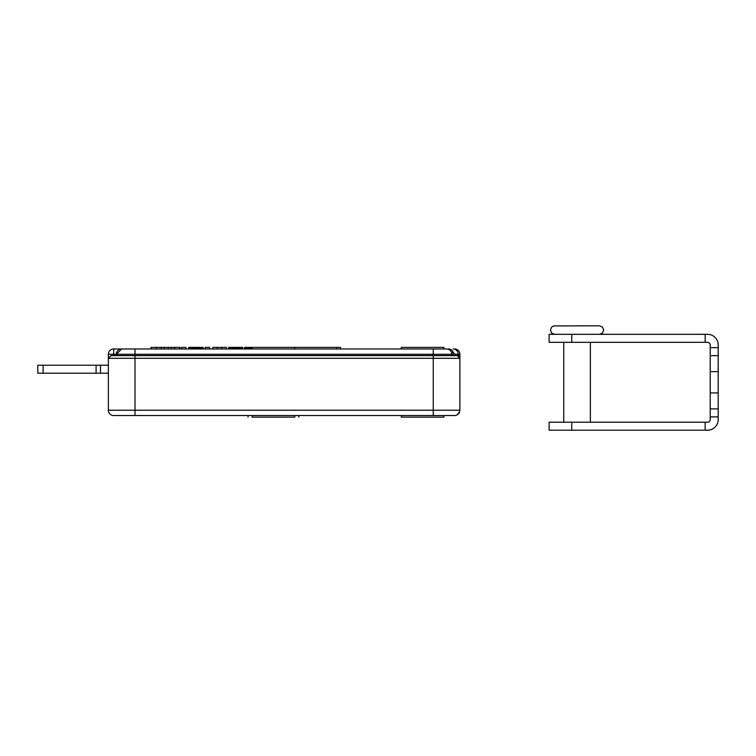 <?xml version="1.0" encoding="UTF-8"?>
<svg xmlns="http://www.w3.org/2000/svg" width="756" height="756" viewBox="0 0 756 756"><rect width="100%" height="100%" fill="white"/><g stroke="black" fill="none" stroke-linecap="round" stroke-linejoin="round"><path stroke-width="1.13" d="M298.525 415.545L298.913 417.142M116.358 355.632L116.358 354.299L121.688 348.97L446.569 348.97A5.33 5.33 0 0 1 451.899 354.299L451.559 352.438L453.354 352.674L456.123 355.632M116.698 352.438L116.358 354.299A5.33 5.33 0 0 1 121.688 348.97L113.693 348.97A5.33 5.33 0 0 0 108.373 354.299L108.373 410.224L459.884 410.224A5.33 5.33 0 0 1 454.564 415.545L113.693 415.545A5.33 5.33 0 0 1 108.373 410.224M111.179 355.632L457.229 355.632A2.665 2.665 0 0 1 459.884 358.297L457.229 355.632M457.229 414.836L459.733 411.5M294.783 415.545L294.783 417.142L252.173 417.142L252.173 415.545M454.564 415.545L443.914 415.545L443.914 417.142L401.304 417.142L401.304 415.545M454.564 348.97A5.33 5.33 -90 0 1 459.884 354.299L459.884 355.632L451.899 355.632L451.899 354.299L113.693 354.299L113.693 355.632M108.373 365.214L43.13 365.214L43.13 373.209L37.8 373.209L37.8 365.214L43.13 365.214M100.482 365.214L100.482 373.209L43.13 373.209M100.482 373.209L108.373 373.209M179.881 348.97L179.881 347.373L150.983 347.373L150.983 348.97L121.688 348.97M340.569 348.97L340.569 347.373L340.351 348.97M161.236 347.373L161.236 348.97M156.379 347.373L156.379 348.97M252.173 348.97L252.173 347.373L340.351 347.373M454.318 355.632A2.665 2.391 -50.2 0 0 454.819 354.299L458.193 354.299L458.193 355.632M451.54 354.299A2.665 2.618 159.5 0 0 451.559 352.438L451.899 354.299M452.239 355.632A2.665 2.4 -66.5 0 0 453.354 352.674A5.33 4.99 90 0 0 448.61 348.97M453.203 348.97A5.33 4.99 90 0 1 458.193 354.299L459.884 354.299L459.884 410.224M252.173 347.373L244.642 347.373L244.642 348.97M244.642 347.373L244.604 348.97M244.698 347.373L244.698 348.97M244.774 347.373L244.774 348.97M244.868 347.373L244.868 348.97M244.982 347.373L244.982 348.97M245.105 347.373L245.105 348.97M245.246 347.373L245.246 348.97M245.407 347.373L245.407 348.97M245.587 347.373L245.587 348.97M245.785 347.373L245.785 348.97M245.993 347.373L245.993 348.97M246.22 347.373L246.22 348.97M246.465 347.373L246.465 348.97M246.74 347.373L246.74 348.97M247.032 347.373L247.032 348.97M247.335 347.373L247.335 348.97M247.656 347.373L247.656 348.97M247.987 347.373L247.987 348.97M248.337 347.373L248.337 348.97M248.696 347.373L248.696 348.97M249.074 347.373L249.074 348.97M249.461 347.373L249.461 348.97M249.867 347.373L249.867 348.97M250.283 347.373L250.283 348.97M250.718 347.373L250.718 348.97M251.162 347.373L251.162 348.97M251.616 347.373L251.616 348.97M252.088 347.373L252.088 348.97M244.566 347.373L244.566 348.97L244.604 347.373M242.61 348.97L242.61 347.373L228.803 347.373L228.803 348.97M228.803 347.373L228.728 348.97M228.888 347.373L228.888 348.97M228.983 347.373L228.983 348.97M229.087 347.373L229.087 348.97M229.21 347.373L229.21 348.97M229.351 347.373L229.351 348.97M229.503 347.373L229.503 348.97M229.663 347.373L229.663 348.97M229.843 347.373L229.843 348.97M230.032 347.373L230.032 348.97M230.24 347.373L230.24 348.97M230.457 347.373L230.457 348.97M230.684 347.373L230.684 348.97M230.93 347.373L230.93 348.97M231.175 347.373L231.175 348.97M231.43 347.373L231.43 348.97M231.695 347.373L231.695 348.97M231.96 347.373L231.96 348.97M232.243 347.373L232.243 348.97M232.527 347.373L232.527 348.97M232.81 347.373L232.81 348.97M233.113 347.373L233.113 348.97M233.415 347.373L233.415 348.97M233.727 347.373L233.727 348.97M234.048 347.373L234.048 348.97M234.379 347.373L234.379 348.97M234.71 347.373L234.71 348.97M235.05 347.373L235.05 348.97M235.513 347.373L235.513 348.97M235.976 347.373L235.976 348.97M236.411 347.373L236.411 348.97M236.845 347.373L236.845 348.97M237.252 347.373L237.252 348.97M237.658 347.373L237.658 348.97M238.046 347.373L238.046 348.97M238.423 347.373L238.423 348.97M238.783 347.373L238.783 348.97M239.132 347.373L239.132 348.97M239.463 347.373L239.463 348.97M239.784 347.373L239.784 348.97M240.096 347.373L240.096 348.97M240.389 347.373L240.389 348.97M240.673 347.373L240.673 348.97M240.918 347.373L240.918 348.97M241.155 347.373L241.155 348.97M241.372 347.373L241.372 348.97M241.57 347.373L241.57 348.97M241.75 347.373L241.75 348.97M241.911 347.373L241.911 348.97M242.062 347.373L242.062 348.97M242.185 347.373L242.185 348.97M242.298 347.373L242.298 348.97M242.392 347.373L242.392 348.97M242.468 347.373L242.468 348.97M242.534 347.373L242.534 348.97M242.572 347.373L242.572 348.97L242.6 347.373M228.728 347.373L228.492 348.97M228.633 347.373L228.633 348.97M228.671 347.373L228.671 348.97M226.337 348.97L226.337 347.373L217.359 347.373L217.359 348.97M221.867 347.373L221.867 348.97M217.359 347.373L212.89 347.373L212.89 348.97M205.178 348.97L205.178 347.373L209.658 347.373L209.658 348.97M203.184 348.97L203.184 347.373L203.175 348.97L203.175 347.373L188.735 347.373L188.735 348.97M188.735 347.373L188.641 348.97M188.83 347.373L188.83 348.97M188.943 347.373L188.943 348.97M189.066 347.373L189.066 348.97M189.198 347.373L189.198 348.97M189.34 347.373L189.34 348.97M189.501 347.373L189.501 348.97M189.661 347.373L189.661 348.97M189.841 347.373L189.841 348.97M190.03 347.373L190.03 348.97M190.228 347.373L190.228 348.97M190.436 347.373L190.436 348.97M190.654 347.373L190.654 348.97M190.89 347.373L190.89 348.97M191.126 347.373L191.126 348.97M191.381 347.373L191.381 348.97M191.637 347.373L191.637 348.97M191.901 347.373L191.901 348.97M192.175 347.373L192.175 348.97M192.459 347.373L192.459 348.97M192.742 347.373L192.742 348.97M193.035 347.373L193.035 348.97M193.338 347.373L193.338 348.97M193.649 347.373L193.649 348.97M193.971 347.373L193.971 348.97M194.292 347.373L194.292 348.97M194.623 347.373L194.623 348.97M194.963 347.373L194.963 348.97M195.313 347.373L195.313 348.97M195.662 347.373L195.662 348.97M196.135 347.373L196.135 348.97M196.598 347.373L196.598 348.97M197.042 347.373L197.042 348.97M197.477 347.373L197.477 348.97M197.892 347.373L197.892 348.97M198.299 347.373L198.299 348.97M198.686 347.373L198.686 348.97M199.055 347.373L199.055 348.97M199.423 347.373L199.423 348.97M199.764 347.373L199.764 348.97M200.094 347.373L200.094 348.97M200.416 347.373L200.416 348.97M200.718 347.373L200.718 348.97M201.011 347.373L201.011 348.97M201.285 347.373L201.285 348.97M201.531 347.373L201.531 348.97M201.757 347.373L201.757 348.97M201.975 347.373L201.975 348.97M202.164 347.373L202.164 348.97M202.343 347.373L202.343 348.97M202.504 347.373L202.504 348.97M202.646 347.373L202.646 348.97M202.769 347.373L202.769 348.97M202.882 347.373L202.882 348.97M202.977 347.373L202.977 348.97M203.052 347.373L203.052 348.97M203.109 347.373L203.109 348.97M181.374 348.97L181.374 347.373L185.853 347.373L185.853 348.97M174.797 347.373L174.797 348.97M171.508 347.373L171.508 348.97M164.269 347.373L164.269 348.97M168.342 347.373L168.342 348.97M401.304 348.97L401.304 347.373L443.914 347.373L443.914 348.97M571.753 430.192L571.753 422.207L549.102 422.207L549.102 430.192L705.168 430.192L705.168 422.207L707.55 422.207A2.665 2.665 0 0 0 710.215 419.542L710.215 344.982A2.665 2.665 0 0 0 707.55 342.317L705.168 342.317L705.168 334.322L707.55 334.322A10.65 10.65 0 0 1 718.2 344.982L718.2 355.632L710.215 355.632M571.753 422.207L705.168 422.207M705.168 430.192L707.55 430.192A10.65 10.65 0 0 0 718.2 419.542L718.2 416.877L710.215 416.877M710.215 408.892L718.2 408.892L718.2 416.877M718.2 408.892L718.2 392.912L710.215 392.912M718.2 355.632L718.2 392.912M599.432 334.322L602.419 333.103L603.694 330.089L602.466 327.074L599.432 325.808L553.675 325.93L551.663 327.065L550.434 330.079L551.691 333.094L554.687 334.322M571.753 342.317L571.753 334.322L549.102 334.322L549.102 342.317L705.168 342.317M571.753 334.322L705.168 334.322M459.884 358.297L135.003 358.297L135.003 348.97M433.254 415.545L433.254 348.97M135.003 415.545L135.003 358.297L108.373 358.297L111.037 355.632M113.693 348.97L113.693 354.299L108.373 354.299M96.078 365.214L96.078 373.209M336.552 347.373L336.552 348.97M718.2 347.637L710.215 347.637M718.2 371.612L710.215 371.612M248.044 415.545L248.044 417.142M459.27 412.719L459.497 412.218M116.471 353.194L116.358 354.299M294.783 348.97L294.783 347.373M590.379 422.207L590.379 342.317M563.749 422.207L563.749 342.317"/></g></svg>
